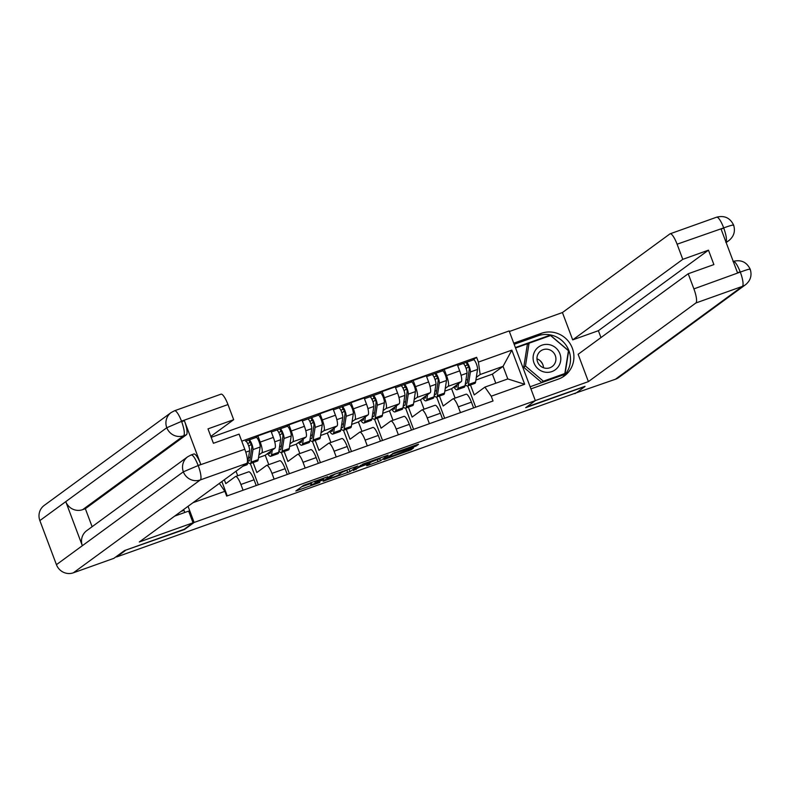 <?xml version="1.0" encoding="UTF-8"?>
<svg xmlns="http://www.w3.org/2000/svg" width="790" height="790" viewBox="0 0 790 790"><rect width="100%" height="100%" fill="white"/><g stroke="black" fill="none" stroke-linecap="round" stroke-linejoin="round"><path stroke-width="1.19" d="M327.712 476.696L303.498 485.386L295.825 491.025L319.832 482.463L311.171 484.932L323.772 479.579L315.753 481.584L327.712 476.696M413.98 446.903L416.36 445.896L418.542 444.276L416.962 444.711L393.914 452.947L383.861 459.592L410.869 449.905L413.456 448.019L411.926 448.404L387.821 457.746L392.966 453.934L413.98 446.903L413.604 445.916M125.057 550.383L184.495 529.507L194.123 522.457L535.334 400.619L525.715 407.67L585.035 386.488L576.443 392.768L116.584 556.97L116.406 556.496M125.176 550.689L116.584 556.97M357.722 466.021L330.763 475.659L323.09 481.288L350.098 471.61L357.702 465.962M363.528 463.799L388.157 455.119L380.484 460.758L368.239 465.29L366.659 465.725L369.799 463.414L368.268 463.799L359.351 467.147L353.357 470.514L363.528 463.799M535.334 400.619L509.145 330.941L211.177 437.334M224.33 479.767L225.792 483.628L235.41 476.587A10.003 2.36 70.3 0 1 235.558 476.508A10.003 2.36 70.3 0 1 240.911 484.477L243.073 490.235M227.253 495.883L221.872 481.564M256.217 485.544L254.054 479.787A10.003 2.36 -109.7 0 0 248.702 471.818L235.558 476.508M237.721 475.738L236.022 471.215M253.096 462.584L256.839 472.538L266.467 465.498A10.003 2.36 70.3 0 1 266.615 465.419A10.003 2.36 70.3 0 1 271.967 473.388L274.13 479.145M255.535 437.621L257.876 435.902L260.206 442.104A10.003 2.36 70.3 0 1 261.737 452.897L258.923 454.961M258.31 484.793L250.331 463.572M287.274 474.454L285.111 468.697A10.003 2.36 -109.7 0 0 279.759 460.728L266.615 465.419M268.778 464.648L265.243 455.257L274.871 448.207A10.003 2.36 -109.7 0 0 273.35 437.413L271.019 431.212L257.876 435.902M284.153 451.495L287.896 461.449L297.524 454.408A10.003 2.36 70.3 0 1 297.672 454.329A10.003 2.36 70.3 0 1 303.024 462.298L305.187 468.055M286.582 426.531L288.933 424.813L291.263 431.014A10.003 2.36 70.3 0 1 292.794 441.808L289.979 443.871M289.367 473.704L281.388 452.482M318.331 463.365L316.158 457.608A10.003 2.36 -109.7 0 0 310.816 449.638L297.672 454.329M299.835 453.559L296.299 444.168L305.928 437.117A10.003 2.36 -109.7 0 0 304.407 426.324L302.076 420.122L288.933 424.813M315.21 440.405L318.953 450.359L328.581 443.318A10.003 2.36 70.3 0 1 328.729 443.239A10.003 2.36 70.3 0 1 334.081 451.209L336.244 456.966M317.639 415.441L319.99 413.733L322.32 419.925A10.003 2.36 70.3 0 1 323.851 430.728L321.036 432.782M320.424 462.614L312.445 441.393M349.378 452.275L347.215 446.518A10.003 2.36 -109.7 0 0 341.863 438.549L328.729 443.239M330.892 442.469L327.356 433.078L336.984 426.027A10.003 2.36 -109.7 0 0 335.454 415.234L333.133 409.032L319.99 413.733M346.267 429.316L350.01 439.27L359.638 432.229A10.003 2.36 70.3 0 1 359.786 432.15A10.003 2.36 70.3 0 1 365.138 440.119L367.301 445.876M348.696 404.352L351.046 402.643L353.377 408.835A10.003 2.36 70.3 0 1 354.898 419.638L352.093 421.692M351.481 451.525L343.502 430.303M380.434 441.185L378.272 435.428A10.003 2.36 -109.7 0 0 372.92 427.459L359.786 432.15M361.948 431.38L358.413 421.988L368.041 414.938A10.003 2.36 -109.7 0 0 366.511 404.144L364.18 397.943L351.046 402.643M377.324 418.226L381.066 428.18L390.695 421.139A10.003 2.36 70.3 0 1 390.843 421.06A10.003 2.36 70.3 0 1 396.195 429.029L398.358 434.786M379.753 393.272L382.103 391.554L384.434 397.745A10.003 2.36 70.3 0 1 385.954 408.549L383.15 410.603M382.538 440.435L374.559 419.214M411.491 430.096L409.329 424.339A10.003 2.36 -109.7 0 0 403.976 416.37L390.843 421.06M392.995 420.29L389.47 410.899L399.098 403.858A10.003 2.36 -109.7 0 0 397.568 393.055L395.237 386.863L382.103 391.554M408.381 407.136L412.123 417.09L421.751 410.05A10.003 2.36 70.3 0 1 421.9 409.971A10.003 2.36 70.3 0 1 427.242 417.95L429.404 423.697M410.81 382.182L413.16 380.464L415.491 386.656A10.003 2.36 70.3 0 1 417.011 397.459L414.207 399.513M413.585 429.345L405.616 408.124M442.548 419.006L440.385 413.249A10.003 2.36 -109.7 0 0 435.033 405.28L421.9 409.971M424.052 409.2L420.527 399.809L430.155 392.768A10.003 2.36 -109.7 0 0 428.624 381.965L426.294 375.773L413.16 380.464M439.438 396.047L443.18 406.011L452.798 398.96A10.003 2.36 70.3 0 1 452.947 398.881A10.003 2.36 70.3 0 1 458.299 406.86L460.461 412.607M441.867 371.093L444.217 369.374L446.538 375.566A10.003 2.36 70.3 0 1 448.068 386.369L445.254 388.423M444.642 418.256L436.663 397.034M473.605 407.916L471.442 402.159A10.003 2.36 -109.7 0 0 466.09 394.19L452.947 398.881M455.109 398.111L451.584 388.719L461.212 381.679A10.003 2.36 -109.7 0 0 459.681 370.875L457.351 364.684L444.217 369.374M451.584 388.719L444.839 391.129M420.527 399.809L413.782 402.219M389.47 410.899L382.725 413.308M358.413 421.988L351.668 424.398M327.356 433.078L320.612 435.478M296.299 444.168L289.555 446.567M265.243 455.257L258.508 457.657M470.485 384.957L474.227 394.921L484.892 387.12L507.792 378.943L503.052 366.343L480.162 374.519L478.404 362.077L476.607 357.307L241.75 441.166M478.404 362.077L511.841 350.138L524.679 384.266L491.232 396.205L484.892 387.12M219.353 483.401L224.874 491.321L226.661 496.09L493.029 400.984L491.232 396.205M224.874 491.321L192.967 502.707M194.123 522.457L188.05 506.311M495.804 383.219L492.387 374.144L503.052 366.343L511.841 350.138M480.162 374.519L476.311 377.334M492.387 374.144L475.896 380.039M472.924 360.003L476.607 357.307M475.699 407.166L467.719 385.945M507.792 378.943L524.679 384.266M311.033 485.109L310.272 483.075L310.786 482.631M301.602 486.778L310.47 483.608M342.05 472.331L351.234 468.184M334.693 474.316L326.3 479.955L337.844 475.412L342.564 471.887L334.624 474.119M381.619 457.331L379.723 458.723L380.484 460.758M372.436 461.488L379.723 458.723M373.008 461.064L362.561 464.797L360.744 466.149L368.861 463.365L373.008 461.064M248.1 460.471A10.221 2.419 -109.7 0 0 249.285 460.935A10.221 2.419 -109.7 0 0 249.907 459.81L251.862 447.249A2.607 0.612 -109.7 0 0 251.22 444.375A2.607 0.612 -109.7 0 0 249.946 442.617A2.607 0.612 -109.7 0 0 249.917 442.637L248.919 440A5.441 1.284 -109.7 0 1 248.998 439.951L256.167 437.393A5.441 1.284 -109.7 0 0 256.088 437.443L249.087 439.941M248.534 457.677L250.341 457.035M247.853 462.071A13.055 3.081 -109.7 0 0 250.242 463.602A13.055 3.081 -109.7 0 0 251.032 462.17L252.988 449.599A5.441 1.284 -109.7 0 0 251.645 443.615A5.441 1.284 -109.7 0 0 248.998 439.951M250.242 463.602L257.402 461.044A13.055 3.081 -109.7 0 0 258.202 459.612L260.157 447.041A5.441 1.284 -109.7 0 0 258.804 441.047A5.441 1.284 -109.7 0 0 256.167 437.393M248.761 446.162L251.22 444.365M247.635 443.457L249.996 442.607M242.787 466.268L246.855 464.806A13.055 3.081 -109.7 0 0 247.645 463.375L249.601 450.813A5.441 1.284 -109.7 0 0 248.258 444.819A5.441 1.284 -109.7 0 0 245.611 441.166A5.441 1.284 -109.7 0 0 245.532 441.205L245.611 441.166M245.7 441.146L248.919 440M279.156 449.382A10.221 2.419 -109.7 0 0 280.341 449.846A10.221 2.419 -109.7 0 0 280.964 448.73L282.919 436.159A2.607 0.612 -109.7 0 0 282.277 433.285A2.607 0.612 -109.7 0 0 281.003 431.528A2.607 0.612 -109.7 0 0 280.964 431.547L279.976 428.911A5.441 1.284 -109.7 0 1 280.055 428.871L287.224 426.304A5.441 1.284 -109.7 0 0 287.145 426.353L280.144 428.851M279.591 446.587L281.398 445.945M278.91 450.981A13.055 3.081 -109.7 0 0 281.299 452.512A13.055 3.081 -109.7 0 0 282.089 451.08L284.044 438.509A5.441 1.284 -109.7 0 0 282.692 432.525A5.441 1.284 -109.7 0 0 280.055 428.871M281.299 452.512L288.459 449.954A13.055 3.081 -109.7 0 0 289.259 448.523L291.214 435.952A5.441 1.284 -109.7 0 0 289.861 429.967A5.441 1.284 -109.7 0 0 287.224 426.304M279.818 435.073L282.277 433.285M278.682 432.367L281.052 431.518M270.595 451.337L270.417 452.492A10.221 2.419 70.3 0 1 269.795 453.618A10.221 2.419 70.3 0 1 268.393 452.947M267.524 453.588A13.055 3.081 -109.7 0 0 270.743 456.284L277.912 453.727A13.055 3.081 -109.7 0 0 278.702 452.285L280.657 439.724A5.441 1.284 -109.7 0 0 279.314 433.73A5.441 1.284 -109.7 0 0 276.668 430.076A5.441 1.284 -109.7 0 0 276.589 430.115L271.316 432.002L276.668 430.076M270.743 456.284A13.055 3.081 -109.7 0 0 271.543 454.843L272.274 450.112M276.757 430.056L279.976 428.911M193.036 522.792L139.287 541.989L246.776 463.345L200.295 479.945L73.371 572.799L113.888 558.332L124.465 550.591L184.189 529.27L193.036 522.792L188.642 511.11L174.659 516.107M184.811 512.483L184.011 510.36L181.098 511.397M220.815 394.269A13.055 3.081 70.3 0 1 221.012 394.161A13.055 3.081 70.3 0 1 227.984 404.559L233.672 419.697L210.831 436.416M73.371 572.799A13.381 12.966 -126.2 0 1 56.436 564.672L82.338 545.722A13.381 12.966 -126.2 0 1 86.722 530.653L187.734 456.748A13.381 12.966 -126.2 0 0 183.359 471.818L197.895 465.656L244.791 449.253A13.055 3.081 70.3 0 1 246.776 463.345M193.629 454.092A13.055 3.081 70.3 0 1 193.817 453.993A13.055 3.081 70.3 0 1 200.798 464.392L184.386 420.705A13.055 3.081 70.3 0 1 186.371 434.796L85.35 508.701L82.664 509.659A13.381 12.966 -126.2 0 1 65.767 501.64L39.865 520.59L56.436 564.672M39.865 520.59A13.381 12.966 -126.2 0 1 44.21 505.422L171.124 412.558A13.381 12.966 -126.2 0 0 166.789 427.736L181.266 421.485M186.371 434.796L183.685 435.754A13.381 12.966 -126.2 0 1 166.789 427.736L65.767 501.64L82.338 545.722L183.359 471.818A13.381 12.966 -126.2 0 0 200.295 479.945A13.055 3.081 -109.7 0 0 198.3 465.853M233.672 419.697L207.997 428.871L213.419 443.289L239.094 434.125L244.791 449.253M85.35 508.701L92.124 526.703M82.664 509.659L183.685 435.754C184.978 434.016 184.317 429.316 181.69 421.672L184.386 420.705M530.929 388.897L558.52 379.042A24.47 23.72 53.8 0 0 564.386 375.931A24.47 23.72 53.8 0 0 570.913 345.072A24.47 23.72 53.8 0 0 541.338 333.331L513.747 343.186M535.324 400.579L588.392 381.619L578.122 354.295L688.208 273.755L693.896 288.893L740.586 271.977M688.208 273.755L713.893 264.591L708.472 250.163L598.386 330.704L600.973 337.587M598.386 330.704L572.701 339.878L562.431 312.544L669.93 233.899A13.055 3.081 -109.7 0 1 670.118 233.8A13.055 3.081 -109.7 0 1 677.099 244.199L682.787 259.337L572.701 339.878M509.352 331.504L562.431 312.544M588.392 381.619L695.891 302.975A13.055 3.081 -109.7 0 0 693.896 288.893M733.209 261.391C741 259.426 746.659 262.023 750.194 269.183C752.12 275.354 750.579 280.529 745.582 284.686L618.659 377.541A13.381 12.966 -126.2 0 1 615.45 379.24L574.814 393.351M708.472 250.163L682.787 259.337M725.763 242.194C727.106 240.466 726.435 235.766 723.778 228.103L721.082 229.07L737.505 272.748L740.19 271.79C737.169 264.433 734.779 260.996 733.021 261.49M584.985 386.35L526.634 406.988M574.942 393.706L576.009 392.926M562.618 377.107A24.47 23.72 53.8 0 0 566.963 346.622A24.47 23.72 53.8 0 0 537.931 335.819L541.338 333.331M514.171 344.312L537.931 335.819M530.13 386.764L564.978 374.322L568.701 350.76L550.245 335.118L515.396 347.56M548.981 336.096L515.554 347.985M548.951 336.056L550.245 335.118M563.764 374.756L563.853 374.243M749.917 269.518C750.767 268.57 747.656 269.39 740.615 271.977L740.19 271.79M733.347 225.427C734.206 224.478 731.086 225.269 723.995 227.797L677.099 244.199M534.01 362.985A14.141 13.707 53.8 0 0 551.914 371.567A14.141 13.707 53.8 0 0 559.893 353.742A14.141 13.707 53.8 0 0 541.989 345.161A14.141 13.707 53.8 0 0 534.01 362.985M537.585 361.899A9.678 9.381 53.8 0 0 552.161 366.55A9.678 9.381 53.8 0 0 555.301 355.569A9.678 9.381 53.8 0 0 540.725 350.928A9.678 9.381 53.8 0 0 537.585 361.899M539.688 360.339A13.598 13.183 -126.2 0 1 542.868 364.694A9.678 9.381 -126.2 0 1 543.481 367.745M564.84 373.522L563.112 374.786L541.624 382.459L523.731 367.301L527.345 344.47L529.063 343.206L550.561 335.533L568.445 350.691L564.84 373.522L543.342 381.195L525.459 366.037L529.063 343.206M541.624 382.459L543.342 381.195M523.731 367.301L525.459 366.037M536.963 358.828A9.678 9.381 -126.2 0 1 542.858 364.674M310.213 438.292A10.221 2.419 -109.7 0 0 311.398 438.766A10.221 2.419 -109.7 0 0 312.02 437.64L313.976 425.069A2.607 0.612 -109.7 0 0 313.334 422.196A2.607 0.612 -109.7 0 0 312.06 420.438A2.607 0.612 -109.7 0 0 312.02 420.458L311.033 417.821A5.441 1.284 -109.7 0 1 311.112 417.782L318.281 415.214A5.441 1.284 -109.7 0 0 318.192 415.264L311.201 417.762M310.648 435.497L312.455 434.856M309.966 439.892A13.055 3.081 -109.7 0 0 312.346 441.422A13.055 3.081 -109.7 0 0 313.146 439.99L315.101 427.42A5.441 1.284 -109.7 0 0 313.749 421.435A5.441 1.284 -109.7 0 0 311.112 417.782M312.346 441.422L319.516 438.865A13.055 3.081 -109.7 0 0 320.315 437.433L322.271 424.862A5.441 1.284 -109.7 0 0 320.918 418.878A5.441 1.284 -109.7 0 0 318.281 415.214M310.875 423.983L313.324 422.196M309.739 421.277L312.109 420.428M301.652 440.247L301.474 441.403A10.221 2.419 70.3 0 1 300.852 442.528A10.221 2.419 70.3 0 1 299.45 441.857M298.571 442.499A13.055 3.081 -109.7 0 0 301.8 445.195L308.969 442.637A13.055 3.081 -109.7 0 0 309.759 441.195L311.714 428.634A5.441 1.284 -109.7 0 0 310.371 422.64A5.441 1.284 -109.7 0 0 307.725 418.986A5.441 1.284 -109.7 0 0 307.646 419.026L302.373 420.912L307.725 418.986M301.8 445.195A13.055 3.081 -109.7 0 0 302.59 443.753L303.33 439.023M307.814 418.967L311.033 417.821M341.27 427.202A10.221 2.419 -109.7 0 0 342.455 427.676A10.221 2.419 -109.7 0 0 343.077 426.551L345.032 413.98A2.607 0.612 -109.7 0 0 344.381 411.106A2.607 0.612 -109.7 0 0 343.117 409.348A2.607 0.612 -109.7 0 0 343.077 409.368L342.09 406.732A5.441 1.284 -109.7 0 1 342.169 406.692L349.328 404.134A5.441 1.284 -109.7 0 0 349.249 404.174L342.258 406.672M341.705 424.408L343.512 423.766M341.023 428.802A13.055 3.081 -109.7 0 0 343.403 430.333A13.055 3.081 -109.7 0 0 344.203 428.901L346.158 416.33A5.441 1.284 -109.7 0 0 344.805 410.346A5.441 1.284 -109.7 0 0 342.169 406.692M343.403 430.333L350.572 427.775A13.055 3.081 -109.7 0 0 351.372 426.343L353.318 413.772A5.441 1.284 -109.7 0 0 351.975 407.788A5.441 1.284 -109.7 0 0 349.328 404.134M341.932 412.894L344.381 411.106M340.796 410.188L343.156 409.348M332.709 429.158L332.531 430.313A10.221 2.419 70.3 0 1 331.909 431.439A10.221 2.419 70.3 0 1 330.506 430.767M329.627 431.409A13.055 3.081 -109.7 0 0 332.857 434.105L340.026 431.547A13.055 3.081 -109.7 0 0 340.816 430.106L342.771 417.545A5.441 1.284 -109.7 0 0 341.418 411.55A5.441 1.284 -109.7 0 0 338.782 407.897A5.441 1.284 -109.7 0 0 338.703 407.936L333.429 409.822L338.782 407.897M332.857 434.105A13.055 3.081 -109.7 0 0 333.647 432.663L334.387 427.933M338.871 407.877L342.09 406.732M372.327 416.113A10.221 2.419 -109.7 0 0 373.512 416.587A10.221 2.419 -109.7 0 0 374.134 415.461L376.089 402.89A2.607 0.612 -109.7 0 0 375.438 400.017A2.607 0.612 -109.7 0 0 374.174 398.259A2.607 0.612 -109.7 0 0 374.134 398.288L373.137 395.642A5.441 1.284 -109.7 0 1 373.226 395.602L380.385 393.045A5.441 1.284 -109.7 0 0 380.306 393.084L373.315 395.583M372.762 413.318L374.569 412.676M372.08 417.713A13.055 3.081 -109.7 0 0 374.46 419.243A13.055 3.081 -109.7 0 0 375.26 417.811L377.215 405.25A5.441 1.284 -109.7 0 0 375.862 399.256A5.441 1.284 -109.7 0 0 373.226 395.602M374.46 419.243L381.629 416.685A13.055 3.081 -109.7 0 0 382.419 415.254L384.375 402.683A5.441 1.284 -109.7 0 0 383.031 396.699A5.441 1.284 -109.7 0 0 380.385 393.045M372.989 401.804L375.438 400.017M371.853 399.098L374.213 398.259M363.765 418.078L363.578 419.223A10.221 2.419 70.3 0 1 362.956 420.349A10.221 2.419 70.3 0 1 361.563 419.678M360.684 420.32A13.055 3.081 -109.7 0 0 363.913 423.015L371.073 420.458A13.055 3.081 -109.7 0 0 371.873 419.016L373.828 406.455A5.441 1.284 -109.7 0 0 372.475 400.461A5.441 1.284 -109.7 0 0 369.839 396.807A5.441 1.284 -109.7 0 0 369.76 396.847L364.476 398.733M363.913 423.015A13.055 3.081 -109.7 0 0 364.704 421.574L365.444 416.844M369.927 396.787L373.137 395.642M403.384 405.023A10.221 2.419 -109.7 0 0 404.569 405.497A10.221 2.419 -109.7 0 0 405.191 404.371L407.146 391.8A2.607 0.612 -109.7 0 0 406.495 388.927A2.607 0.612 -109.7 0 0 405.231 387.179A2.607 0.612 -109.7 0 0 405.191 387.199L404.194 384.552A5.441 1.284 -109.7 0 1 404.273 384.513L411.442 381.955A5.441 1.284 -109.7 0 0 411.363 381.995L404.371 384.493M403.818 402.238L405.625 401.587M403.127 406.623A13.055 3.081 -109.7 0 0 405.517 408.154A13.055 3.081 -109.7 0 0 406.317 406.722L408.262 394.161A5.441 1.284 -109.7 0 0 406.919 388.166A5.441 1.284 -109.7 0 0 404.273 384.513M405.517 408.154L412.686 405.596A13.055 3.081 -109.7 0 0 413.476 404.164L415.431 391.593A5.441 1.284 -109.7 0 0 414.088 385.609A5.441 1.284 -109.7 0 0 411.442 381.955M404.046 390.724L406.495 388.927M402.91 388.009L405.27 387.169M394.822 406.988L394.635 408.134A10.221 2.419 70.3 0 1 394.013 409.26A10.221 2.419 70.3 0 1 392.62 408.588M391.741 409.23A13.055 3.081 -109.7 0 0 394.97 411.926L402.13 409.368A13.055 3.081 -109.7 0 0 402.93 407.926L404.885 395.365A5.441 1.284 -109.7 0 0 403.532 389.371A5.441 1.284 -109.7 0 0 400.895 385.718A5.441 1.284 -109.7 0 0 400.816 385.767L395.533 387.643L400.895 385.718M394.97 411.926A13.055 3.081 -109.7 0 0 395.76 410.494L396.501 405.754M400.984 385.698L404.194 384.552M434.431 393.934A10.221 2.419 -109.7 0 0 435.626 394.407A10.221 2.419 -109.7 0 0 436.248 393.282L438.203 380.711A2.607 0.612 -109.7 0 0 437.551 377.837A2.607 0.612 -109.7 0 0 436.287 376.089A2.607 0.612 -109.7 0 0 436.248 376.109L435.25 373.463A5.441 1.284 -109.7 0 1 435.329 373.423L442.499 370.865A5.441 1.284 -109.7 0 0 442.42 370.905L435.418 373.403M434.865 391.149L436.673 390.497M434.184 395.533A13.055 3.081 -109.7 0 0 436.574 397.064A13.055 3.081 -109.7 0 0 437.364 395.632L439.319 383.071A5.441 1.284 -109.7 0 0 437.976 377.077A5.441 1.284 -109.7 0 0 435.329 373.423M436.574 397.064L443.743 394.506A13.055 3.081 -109.7 0 0 444.533 393.074L446.488 380.504A5.441 1.284 -109.7 0 0 445.145 374.519A5.441 1.284 -109.7 0 0 442.499 370.865M435.093 379.635L437.551 377.837M433.967 376.919L436.327 376.079M425.869 395.899L425.692 397.044A10.221 2.419 70.3 0 1 425.069 398.17A10.221 2.419 70.3 0 1 423.677 397.498M422.798 398.14A13.055 3.081 -109.7 0 0 426.017 400.836L433.187 398.279A13.055 3.081 -109.7 0 0 433.987 396.837L435.942 384.276A5.441 1.284 -109.7 0 0 434.589 378.282A5.441 1.284 -109.7 0 0 431.952 374.628A5.441 1.284 -109.7 0 0 431.873 374.677L426.59 376.553L431.952 374.628M426.017 400.836A13.055 3.081 -109.7 0 0 426.817 399.404L427.558 394.664M432.041 374.608L435.25 373.463M465.488 382.844A10.221 2.419 -109.7 0 0 466.683 383.318A10.221 2.419 -109.7 0 0 467.305 382.192L469.25 369.621A2.607 0.612 -109.7 0 0 468.608 366.748A2.607 0.612 -109.7 0 0 467.344 365A2.607 0.612 -109.7 0 0 467.305 365.019L466.307 362.373A5.441 1.284 -109.7 0 1 466.386 362.334L473.556 359.776A5.441 1.284 -109.7 0 0 473.477 359.815L466.475 362.314M465.922 380.059L467.729 379.407M465.241 384.444A13.055 3.081 -109.7 0 0 467.631 385.984A13.055 3.081 -109.7 0 0 468.421 384.542L470.376 371.981A5.441 1.284 -109.7 0 0 469.033 365.987A5.441 1.284 -109.7 0 0 466.386 362.334M467.631 385.984L474.8 383.417A13.055 3.081 -109.7 0 0 475.59 381.985L477.545 369.424A5.441 1.284 -109.7 0 0 476.192 363.43A5.441 1.284 -109.7 0 0 473.556 359.776M466.149 368.545L468.608 366.748M465.024 365.829L467.384 364.99M456.926 384.809L456.748 385.954A10.221 2.419 70.3 0 1 456.126 387.08A10.221 2.419 70.3 0 1 454.734 386.419M453.855 387.06A13.055 3.081 -109.7 0 0 457.074 389.747L464.244 387.189A13.055 3.081 -109.7 0 0 465.043 385.757L466.989 373.186A5.441 1.284 -109.7 0 0 465.646 367.192A5.441 1.284 -109.7 0 0 463.009 363.538A5.441 1.284 -109.7 0 0 462.92 363.588L457.647 365.464L463.009 363.538M457.074 389.747A13.055 3.081 -109.7 0 0 457.874 388.315L458.605 383.575M463.098 363.528L466.307 362.373M428.624 381.965L415.491 386.656M397.568 393.055L384.434 397.745M366.511 404.144L353.377 408.835M335.454 415.234L322.32 419.925M304.407 426.324L291.263 431.014M273.35 437.413L260.206 442.104M459.681 370.875L446.538 375.566M461.212 381.679L448.068 386.369M430.155 392.768L417.011 397.459M440.385 413.249L427.242 417.95M399.098 403.858L385.954 408.549M409.329 424.339L396.195 429.029M368.041 414.938L354.898 419.638M378.272 435.428L365.138 440.119M336.984 426.027L323.851 430.728M347.215 446.518L334.081 451.209M305.928 437.117L292.794 441.808M316.158 457.608L303.024 462.298M274.871 448.207L261.737 452.897M285.111 468.697L271.967 473.388M254.054 479.787L240.911 484.477M471.442 402.159L458.299 406.86M315.506 480.942L315.753 481.584M314.795 481.199L315.121 482.048M311.082 482.522L311.813 484.468M310.411 482.897L311.171 484.932M297.188 490.007L297.405 490.58M349.338 469.576L350.098 471.61M346.958 470.583L347.719 472.618M324.443 480.271L324.66 480.843M326.033 479.115L326.339 479.915M377.344 459.731L378.104 461.765M368.022 464.718L368.239 465.29M359.045 466.337L359.351 467.147M355.826 468.697L356.122 469.497M362.353 464.244L362.561 464.797M360.487 465.29L360.793 466.09M403.739 449.441L404.115 450.419M392.758 453.381L392.966 453.934M387.643 456.798L387.939 457.608M410.494 448.918L410.869 449.905M408.065 449.777L408.489 450.912M385.214 458.575L385.431 459.148M416.044 445.047L416.36 445.896M251.032 462.17L258.202 459.612M252.988 449.599L260.157 447.041M245.858 464.016L247.645 463.375M245.789 452.176L249.601 450.813M282.089 451.08L289.259 448.523M284.044 438.509L291.214 435.952M271.543 454.843L278.702 452.285M274.732 441.837L280.657 439.724M200.798 464.392L197.905 465.656M227.984 404.559L181.503 421.159L181.69 421.672M174.333 410.869A13.055 3.081 70.3 0 1 174.521 410.76A13.055 3.081 70.3 0 1 181.503 421.159M198.112 465.35C195.11 457.933 192.721 454.497 190.943 455.05L187.734 456.748M615.45 379.24L742.373 286.385L695.891 302.975M716.412 217.309A13.055 3.081 70.3 0 1 716.599 217.201C724.44 215.236 730.118 217.872 733.624 225.101C735.49 231.243 733.94 236.368 728.973 240.496A13.381 12.966 -126.2 0 1 725.99 242.105M745.582 284.686A13.381 12.966 -126.2 0 1 742.373 286.385A13.055 3.081 -109.7 0 0 740.378 272.293M670.118 233.8L716.599 217.201A13.055 3.081 70.3 0 1 723.581 227.599M313.146 439.99L320.315 437.433M315.101 427.42L322.271 424.862M302.59 443.753L309.759 441.195M305.789 430.748L311.714 428.634M344.203 428.901L351.372 426.343M346.158 416.33L353.318 413.772M333.647 432.663L340.816 430.106M336.846 419.658L342.771 417.545M375.26 417.811L382.419 415.254M377.215 405.25L384.375 402.683M364.704 421.574L371.873 419.016M367.903 408.568L373.828 406.455M406.317 406.722L413.476 404.164M408.262 394.161L415.431 391.593M395.76 410.494L402.93 407.926M398.95 397.479L404.885 395.365M437.364 395.632L444.533 393.074M439.319 383.071L446.488 380.504M426.817 399.404L433.987 396.837M430.007 386.389L435.942 384.276M468.421 384.542L475.59 381.985M470.376 371.981L477.545 369.424M457.874 388.315L465.043 385.757M461.064 375.299L466.989 373.186M314.608 481.258L314.973 482.226M325.994 479.135L326.3 479.955M342.366 471.353L342.564 471.887M372.949 460.432L373.127 460.925M360.438 465.32L360.744 466.149M387.505 456.897L387.821 457.746M221.012 394.161L174.521 410.76L171.124 412.558M191.131 454.951L193.817 453.993M728.973 240.496L726.158 242.55M364.476 398.723L369.839 396.807"/></g></svg>

